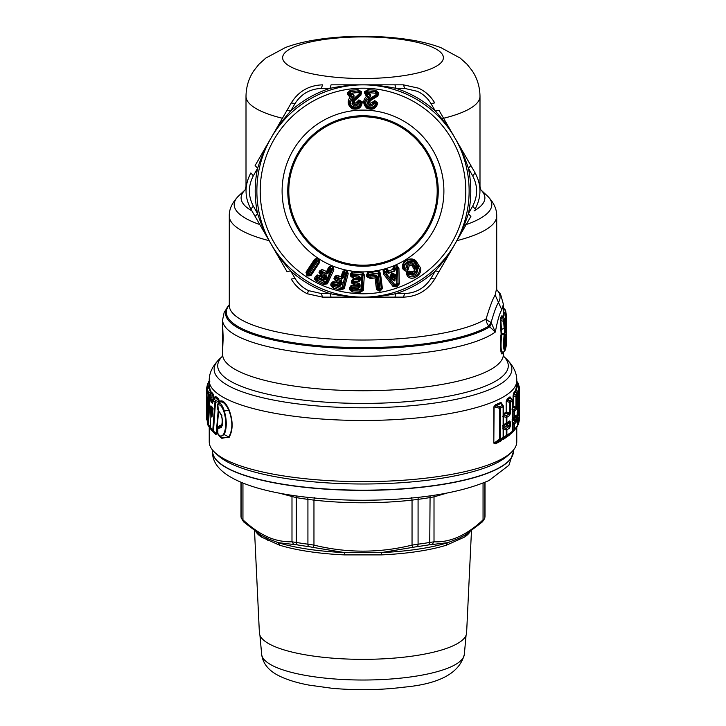 <?xml version="1.0" encoding="UTF-8"?>
<svg xmlns="http://www.w3.org/2000/svg" width="726" height="726" viewBox="0 0 726 726"><rect width="100%" height="100%" fill="white"/><g stroke="black" fill="none" stroke-linecap="round" stroke-linejoin="round"><path stroke-width="1.09" d="M511.14 452.498L507.919 455.492A150.418 38.932 180 0 1 495.005 463.732A150.418 38.932 180 0 1 290.881 479.233A150.418 38.932 180 0 1 218.081 455.492L214.86 452.498A153.767 39.794 0 0 0 289.284 476.764A153.767 39.794 0 0 0 511.14 452.498A153.767 39.794 0 0 0 516.767 441.835L516.767 427.387M513.418 451.436A150.418 38.932 180 0 1 513.418 451.59A150.418 38.932 180 0 1 495.005 470.094A150.418 38.932 180 0 1 326.083 489.17A150.418 38.932 180 0 1 212.582 451.59A150.418 38.932 180 0 1 212.582 451.436C210.821 483.153 280.599 499.987 363 500.278C417.305 499.969 459.304 493.39 488.997 480.521L508.899 465.293L513.418 451.436M513.736 418.049L513.736 418.802A1.334 0.898 -65.4 0 0 513.736 419.991L515.415 420.771L516.095 422.269L514.507 424.011L514.507 429.447L517.584 425.554A2.006 0.517 0 0 0 517.611 425.472A2.006 0.517 0 0 0 517.584 425.391M502.855 426.38L506.884 423.893A1.334 0.581 52.8 0 0 506.884 424.674L509.87 422.405L509.87 425.745L506.884 424.674L506.884 425.835A1.334 1.207 55.7 0 1 506.884 423.893L508.926 422.35L509.87 422.405A2.006 0.517 0 0 0 510.532 422.169L509.57 420.953L508.926 422.35L504.098 425.672L504.098 427.587L506.884 425.835L508.926 426.57L510.532 425.509L510.532 422.169M211.711 407.44L213.072 408.774L212.173 415.508C212.037 417.323 211.765 417.541 211.339 416.152L210.513 407.204L210.903 405.843L212.5 407.44L212.863 410.399M211.339 416.152L212.028 415.953L211.212 407.005L210.513 407.204M211.938 416.189L212.173 415.508M516.957 401.614L518.428 402.422L517.856 406.015A2.006 0.517 -0 0 0 518.564 405.671L519.135 403.919L518.564 401.26L519.272 400.888L519.135 403.919M517.611 416.597L518.428 414.982L516.957 414.174M517.611 418.439L517.856 416.733L518.564 418.23L519.135 416.47L518.428 414.982L519.272 413.439L519.272 410.989A2.006 0.517 0 0 1 518.582 411.361M517.611 412.776L517.856 411.397A2.006 0.517 0 0 0 518.564 411.052L518.564 405.671A2.006 1.924 22.3 0 0 517.856 404.173L517.611 404.046M515.415 416.552L515.932 416.842A2.006 0.517 0 0 0 516.613 416.542L516.095 415.127L515.415 416.552M516.095 422.269L516.613 419.519L515.932 419.819L513.854 422.523L513.854 424.283A2.006 0.517 0 0 0 514.507 424.011L513.854 422.523L512.084 421.761L513.736 419.991A1.334 1.261 -140.1 0 1 513.309 418.766M213.172 408.856L212.5 407.44M211.593 407.277L210.903 405.843M513.899 418.258A2.006 1.879 -135.4 0 0 514.507 416.887A2.006 0.517 0 0 1 513.854 417.16L513.854 418.294L512.084 419.828M512.012 419.9L513.854 418.294M517.856 399.953L517.856 398.837A2.006 0.517 0 0 0 518.564 398.492L519.135 396.732L519.272 398.429A2.006 0.517 0 0 1 518.582 398.801M519.135 416.47L519.272 413.439M518.028 412.359A2.006 1.924 -157.8 0 0 518.428 411.751L519.135 409.292L519.272 410.989M517.956 412.441A2.006 2.006 0 0 0 518.428 411.751L518.428 411.751A2.006 1.924 -157.8 0 0 518.564 411.052L519.135 409.292M518.028 399.799A2.006 1.924 -157.8 0 0 518.428 399.2L519.135 396.732M512.465 408.439L513.509 407.331L513.509 406.143L515.932 407.259L515.415 408.212L516.095 409.709L514.507 411.46L514.507 416.887L516.095 415.127M502.855 427.705L506.276 428.304L506.884 429.81L509.57 428.095L510.532 425.509M509.008 434.919L503.662 438.558L506.276 436.635L506.276 428.304L508.926 426.57L509.57 428.095M503.345 414.954L503.263 413.884L506.176 412.159A1.334 1.207 57.4 0 0 506.594 413.176L508.926 414.011L506.276 415.744L503.662 414.891L506.594 413.176L506.594 412.014L509.87 413.185L508.926 414.011L509.57 415.535L506.884 417.259L506.884 422.704L506.276 424.075L506.276 422.913A2.006 0.517 0 0 0 506.884 422.704L509.57 420.953M207.228 388.991L209.269 386.468L209.251 387.63L209.306 386.386L208.861 388.047L210.386 391.895L208.661 392.757L207.963 394.254L206.674 390.388L207.309 423.303L207.963 424.755A2.006 0.517 0 0 0 208.661 425.082L208.661 392.757L207.228 388.991A2.006 2.006 0 0 0 206.674 390.37A2.006 0.517 180 0 1 206.674 390.352L206.674 395.743A2.006 0.517 180 0 1 206.674 395.743A2.006 0.517 180 0 1 206.674 395.724M213.998 398.601L213.471 396.523L211.039 397.712L211.139 399.781L213.589 398.601L213.589 399.618L211.72 400.516L211.03 402.041L210.34 397.694L209.179 396.26L210.694 428.585L212.745 430.618L214.987 401.923L213.199 400.498L212.346 403.329L213.017 401.814L210.449 399.763M214.043 398.601L213.925 396.523L212.863 395.289L211.039 396.169L210.34 397.694L211.039 397.712L211.039 396.169L209.623 394.917A2.006 2.006 0 0 0 209.179 396.26L210.649 428.567A2.006 2.006 0 0 0 211.157 429.81L213.335 431.97A2.006 1.86 -48 0 1 212.745 430.618L213.408 432.034A2.006 1.86 -48 0 1 213.335 431.97A2.006 2.006 0 0 0 213.399 432.024L215.622 400.416L218.063 399.636L215.214 397.503L213.644 398.991A2.006 2.006 0 0 0 213.117 400.198L213.126 401.532M221.348 414.9C222.746 419.9 222.746 424.156 221.348 427.641L218.39 428.267L217.845 429.002L217.845 433.413C219.887 436.798 221.847 436.97 223.726 433.93C226.485 427.687 226.485 420.082 223.726 411.125C221.847 406.215 219.887 404.155 217.845 404.963L218.39 410.798L221.875 415.562M211.03 402.041L212.346 403.329M512.338 400.552A2.006 0.517 180 0 1 512.465 400.725A2.006 2.006 0 0 0 511.975 399.418L509.87 400.77L509.87 413.185L510.532 412.949L509.57 415.535M516.894 394.572L516.894 393.546L515.932 394.989L515.932 407.259L516.613 406.959L516.095 409.709M518.718 388.846L518.718 387.766L519.426 389.245L518.564 393.111A2.006 0.517 0 0 1 517.856 393.456L515.542 392.013L517.584 395.044L516.613 396.496L516.613 406.959M517.611 425.309L517.856 418.566A2.006 0.517 0 0 0 518.564 418.23L518.564 423.603L519.426 419.728A2.006 0.517 0 0 0 519.435 419.728A2.006 0.517 0 0 0 519.426 419.719L519.426 389.245A2.006 0.517 180 0 1 519.435 389.245A2.006 0.517 180 0 1 519.426 389.245M506.176 401.487L506.176 412.159L506.176 401.487L507.193 398.937L507.619 399.953L506.594 401.342L509.87 402.54A2.006 0.517 0 0 0 510.532 402.304A2.006 1.824 54 0 0 509.87 400.77L507.619 399.953L510.442 397.884L512.375 400.879L510.532 402.304L510.532 412.949M508.99 434.928L511.739 432.75A2.006 1.851 -130 0 1 511.694 432.787L506.276 436.635L506.884 435.264L512.375 431.362A2.006 0.517 0 0 0 512.465 431.208A2.006 0.517 0 0 0 512.375 431.053M501.748 439.675L500.94 440.981L495.45 443.804L493.816 443.123L493.816 406.887L501.276 403.32L502.628 406.097L502.628 405.308L499.697 406.787L499.697 440.192L500.169 438.94L503.136 437.442L503.136 406.732L500.169 408.175L500.169 438.94A2.006 0.517 -0 0 1 499.697 439.085L494.088 443.041L495.74 442.987L503.009 438.141M207.309 423.194A2.006 0.517 0 0 0 207.3 423.249L207.3 401.324A2.006 0.517 0 0 0 207.309 401.378M206.692 396.033L206.674 395.761A2.006 2.006 0 0 0 206.692 396.033L207.037 397.385M210.849 394.182L210.667 393.574L208.661 394.581A2.006 0.517 0 0 1 207.963 394.254L207.963 424.755L208.661 426.198L208.661 425.082L210.785 427.07L210.386 427.814L208.58 426.144L210.622 428.041M208.834 387.385L207.391 388.9L207.391 389.971M211.248 393.301L209.524 395.207M209.215 396.269A2.006 1.906 144.1 0 1 209.923 394.753L210.667 393.637M211.384 428.458L210.694 428.585L211.384 428.458M209.106 383.101L209.233 380.969M207.282 388.927L207.972 383.264M213.861 398.982L215.658 396.487L218.472 398.638L218.063 399.636L219.107 401.251L215.622 402.385A2.006 0.926 -175.2 0 1 214.987 401.923L215.622 400.416L213.861 398.982A2.006 1.86 130.5 0 0 213.199 400.498L213.117 400.198M223.726 433.93L224.225 434.62C226.948 428.022 226.948 420.055 224.225 410.707C222.365 405.172 220.432 402.676 218.417 403.239A2.006 1.842 58.7 0 0 217.845 404.963A2.006 0.517 0 0 1 217.7 404.763A2.006 0.517 0 0 1 217.818 404.591M218.472 398.638L219.506 401.532L219.188 402.594L219.506 401.532A1.334 0.608 5.2 0 0 219.107 401.251L219.297 402.458L218.299 403.347M218.562 403.529L219.061 401.278L219.161 402.631M219.188 402.594L219.297 402.458C222.301 400.716 225.477 403.311 228.817 410.244L229.126 409.954C233.128 420.862 233.128 430.001 229.126 437.379L228.817 436.934L221.802 438.322L219.896 436.725L224.225 434.62L228.817 436.934C232.855 429.792 232.855 420.889 228.817 410.244L223.726 411.125M218.417 434.611L217.845 433.413A2.006 0.517 -0 0 1 217.7 433.222A2.006 2.006 0 0 0 217.927 434.157L219.914 436.734M219.506 401.532L218.363 403.275A2.006 2.006 0 0 0 217.7 404.763L217.7 409.174L218.825 412.078L219.851 412.568L221.239 415.254C222.474 418.675 222.51 422.459 221.339 426.598L218.953 427.033L218.39 428.267M222.401 425.627L218.953 427.033L218.635 426.452L217.7 428.812A2.006 0.517 0 0 0 217.845 429.002M221.875 426.026L221.348 427.641M220.341 413.176L218.39 410.798M209.233 383.019L208.761 386.087L207.282 386.967L206.574 388.446L206.574 418.929A2.006 0.517 0 0 0 206.565 418.938A2.006 0.517 0 0 0 207.282 419.329L207.3 420.508M506.276 415.744L506.276 417.459A2.006 0.517 0 0 0 506.884 417.259A2.006 1.788 59.1 0 0 506.276 415.744M512.465 406.996L513.064 406.333A1.334 1.261 41.3 0 0 513.509 407.331L515.415 408.212L513.854 409.963L513.854 411.724A2.006 0.517 0 0 0 514.507 411.46A2.006 1.879 45 0 0 513.854 409.963L511.785 409.074M517.32 426.507A2.006 1.915 -149.1 0 0 517.329 426.498A2.006 1.915 -149.1 0 0 517.584 425.554L517.584 395.044A2.006 0.517 0 0 0 517.611 394.971A2.006 2.006 0 0 0 517.112 393.646L516.894 393.546M519.426 419.9A2.006 1.933 -177.8 0 0 519.426 419.8A2.006 2.006 0 0 0 519.435 419.728L519.435 389.245A2.006 2.006 0 0 0 518.863 387.847L517.856 391.613L517.611 399.073M517.484 382.112L518.609 387.72M518.564 423.603L517.965 425A2.006 2.006 0 0 0 518.428 424.311L518.564 423.603A2.006 0.517 0 0 1 517.856 423.948L517.611 424.193M513.654 431.026L511.358 433.576L513.881 430.836L513.854 424.283L512.465 423.675M209.306 386.386L211.066 393.147M209.233 381.086L209.75 380.07M209.233 382.039L208.044 383.183A2.006 2.006 0 0 0 207.572 383.873A2.006 1.924 -157.8 0 1 208.144 383.11L209.796 381.522M222.22 356.484L219.579 358.943A148.866 38.532 180 0 0 291.625 403.084A148.866 38.532 -0 0 0 455.565 399.445A148.866 38.532 -0 0 0 506.421 358.943C513.518 366.013 516.966 373.264 516.767 380.687A153.767 39.794 180 0 1 289.284 415.608A153.767 39.794 180 0 1 209.233 380.687L208.852 387.557M213.925 396.523L213.317 394.272L212.863 395.289L211.166 393.22L211.638 392.203L211.239 393.165L210.849 390.887M221.884 424.882L221.43 425.627L219.706 425.554L218.635 426.452M213.408 431.126L216.203 433.422L215.422 433.694L215.867 434.629L216.638 433.749L218.535 411.796M218.145 411.197L216.203 433.422L215.422 433.694L213.408 432.034L215.459 433.712M507.193 398.937L509.988 396.859L511.975 399.418M515.932 394.989L514.062 394.127L513.064 395.851L513.064 406.333L513.509 395.661L515.932 396.795A2.006 0.517 0 0 0 516.613 396.496A2.006 1.906 36.8 0 0 515.932 394.989M513.064 395.851L513.618 393.12L514.062 394.127L515.542 392.013L515.75 392.675M513.618 393.12L515.079 391.015L515.823 392.076L517.239 386.241L517.148 386.885L517.239 386.241L518.718 387.766M517.956 399.89A2.006 2.006 0 0 0 518.428 399.2L518.428 399.2A2.006 1.924 -157.8 0 0 518.564 398.492L518.564 393.111A2.006 1.924 22.3 0 0 517.856 391.613L515.732 389.753L515.424 392.113M517.139 386.413L517.166 384.943L518.609 385.833A2.006 1.933 -8.4 0 1 519.308 387.031L519.308 387.031A2.006 1.933 -8.4 0 1 519.326 387.303A2.006 0.517 180 0 1 519.326 387.321A2.006 0.517 180 0 1 518.718 387.693M519.326 387.348L519.326 387.321A2.006 2.006 0 0 0 519.308 387.031L517.829 382.566A2.006 2.006 0 0 0 517.42 382.03L516.767 381.413A2.006 0.926 2.6 0 0 516.785 381.431L518.037 383.428M516.694 383.954L517.166 384.943L516.767 383.019M502.41 438.304L503.662 438.558L503.263 439.466L509.988 434.692L510.442 433.74M501.521 439.874L502.628 438.731A2.006 1.733 -117.9 0 0 503.136 437.442A2.006 0.517 180 0 0 503.345 437.215L503.345 406.496A2.006 0.517 180 0 1 503.136 406.732L502.628 405.308M500.94 440.981L501.276 440.119L495.74 442.987L495.45 443.804M493.816 406.887L495.45 404.799L495.74 405.725L499.697 406.787A2.006 1.697 65.1 0 1 500.169 408.175A2.006 0.517 180 0 1 499.697 408.321L494.088 406.805L493.816 443.123M495.45 404.799L500.94 402.367L503 405.371A2.006 2.006 0 0 1 503.345 406.496M210.849 428.785L210.386 427.814M210.64 428.394L210.349 427.805M209.233 385.188L209.251 386.595M213.317 394.272L211.638 392.203M215.658 396.487L214.887 398.302M229.126 409.954C225.804 402.585 222.664 399.708 219.688 401.306M229.126 437.379L220.513 437.243M221.802 424.801L219.352 425.853M220.967 414.446L220.087 413.139M213.181 431.834L215.867 434.629M209.233 426.761L209.233 441.835A153.767 39.794 0 0 0 214.86 452.498M509.988 396.859L510.677 397.912M515.079 391.015L515.542 392.013M515.732 389.753L516.767 385.252L517.239 386.241M516.767 385.252L518.863 387.847M510.641 432.75L511.358 433.576M510.432 433.803L509.988 434.692M502.02 438.431L503.263 439.466M500.94 402.367L502.056 404.001M229.289 304.965A136.642 35.365 180 0 0 297.488 343.298A136.642 35.365 180 0 0 488.834 326.047A10.028 1.633 132 0 1 491.148 322.435A10.028 3.793 -164.2 0 1 486.13 318.905A10.028 8.921 58.6 0 0 488.834 326.047L495.313 332.045A140.39 36.336 0 0 1 295.691 351.783A140.39 36.336 180 0 1 222.61 319.894L222.646 350.939M269.11 240.66A133.711 34.603 180 0 1 229.289 216.021L229.289 305.41A133.711 34.603 180 0 0 298.894 335.784A133.711 34.603 180 0 0 486.13 318.905C489.805 306.69 492.818 298.749 495.177 295.065L501.784 309.784C499.606 313.269 497.455 320.683 495.313 332.045L491.148 322.435C494.043 312.262 496.484 305.592 498.481 302.424C500.577 298.894 500.577 295.328 498.481 291.725L500.55 294.184M222.61 325.039L223.181 337.762L222.61 350.486M222.61 319.894L224.198 312.253L229.289 304.766A137.459 35.574 180 0 0 297.097 344.269A137.459 35.574 180 0 0 489.723 326.827L491.575 322.952M501.784 309.784L503.39 304.321L500.532 294.139L496.711 289.747M506.403 345.05L505.332 350.005L502.456 353.371C501.031 356.983 499.279 343.48 501.131 334.187L501.72 333.769L500.867 320.366L503.617 321.5L503.617 319.395L501.457 318.514L500.314 320.847L500.895 317.262L501.457 318.514L502.646 316.99M502.338 317.226L501.965 315.628L504.134 318.56A2.006 1.915 30.1 0 1 504.833 320.057L505.387 331.6L505.623 332.29L506.321 329.649L505.169 327.907M503.245 307.969L503.826 314.54L505.668 315.601L504.969 309.403L503.245 307.969M503.39 304.321L503.336 311.49L506.385 315.211L505.55 310.183L502.937 307.497M503.045 352.155C500.913 352.291 500.477 346.429 501.748 334.568L501.72 333.769M500.314 320.847L501.131 334.187L504.134 334.505C503.272 344.759 503.481 350.159 504.779 350.722L506.403 345.068L506.403 314.585M501.965 315.628L500.895 317.262M503.336 311.49L503.826 318.106M504.198 309.793L504.969 309.403L505.677 310.864M505.487 349.26C504.171 348.925 503.953 344.315 504.824 335.43L504.234 333.597L501.748 333.76M504.134 318.56L503.617 319.395A2.006 1.906 33.9 0 1 504.307 320.901A2.006 0.962 -2.7 0 1 503.617 321.5L504.824 335.43M504.797 319.694A2.006 0.962 177.7 0 1 504.851 319.903A2.006 0.962 177.7 0 1 504.833 320.057L504.307 320.901L504.933 332.726M505.278 329.749L505.668 327.263L506.385 326.872L506.321 329.649M505.414 346.592L504.715 345.095L505.605 342L506.321 343.489L505.414 346.592L504.942 345.621L505.414 335.575L504.715 337.036M504.543 341.392L505.605 342L506.385 340.712L506.321 343.489M504.915 330.793L505.623 332.29M504.243 338.915L504.942 338.443L504.243 338.915M504.888 345.077L504.942 345.621M504.525 345.122L505.024 345.812L505.251 336.347L506.321 332.463L506.385 334.042A2.006 0.517 180 0 1 505.977 334.341M506.321 332.463L505.414 335.575M321.3 293.54L330.04 293.631A107.802 107.802 0 0 1 290.591 270.852L287.042 271.715L255.107 216.402L257.63 213.771A107.802 107.802 0 0 1 257.63 168.214L255.107 165.573L287.042 110.261L290.591 111.123A107.802 107.802 0 0 1 330.04 88.345L331.065 84.842L394.935 84.842L395.96 88.345A107.802 107.802 0 0 1 435.409 111.123L438.958 110.261L470.893 165.573L468.37 168.214A107.802 107.802 0 0 1 468.37 213.762L470.893 216.402L438.958 271.715L435.409 270.852A107.802 107.802 0 0 1 395.96 293.631L394.935 297.134L322.562 297.134L307.343 293.767C300.419 290.454 295.074 285.563 291.298 279.083L295.037 278.376C298.25 283.766 302.751 287.85 308.559 290.636L321.3 293.54L322.562 297.134M295.037 278.376L290.591 270.852C275.59 254.145 264.6 235.115 257.63 213.771L253.338 206.157L250.86 209.043L255.107 216.402L250.86 209.043C244.444 197.009 244.444 184.976 250.86 172.942L253.338 175.819C248.074 185.938 248.074 196.047 253.338 206.157M404.7 293.54C416.089 293.05 424.846 287.995 430.963 278.376L434.702 279.083C427.487 290.654 417.069 296.671 403.438 297.134L394.935 297.134L403.438 297.134L404.7 293.54L395.96 293.631C373.99 298.268 352.019 298.268 330.04 293.631L331.065 297.134M430.963 278.376L435.409 270.852C450.41 254.136 461.4 235.115 468.37 213.771L472.662 206.157L475.14 209.043C481.556 197 481.556 184.967 475.14 172.942L470.893 165.573L475.14 172.942L472.662 175.819L468.37 168.214C461.4 146.861 450.41 127.84 435.409 111.123L430.963 103.6L434.702 102.892C430.935 96.422 425.581 91.521 418.657 88.209L403.438 84.842L394.935 84.842L403.438 84.842L404.7 88.436L395.96 88.345C373.981 83.717 352.01 83.717 330.04 88.345L321.3 88.436L322.562 84.842C308.931 85.314 298.513 91.331 291.298 102.892L287.042 110.261L291.298 102.892L295.037 103.6L290.591 111.123C275.59 127.84 264.6 146.87 257.63 168.214L253.338 175.819M472.662 206.157C477.926 196.047 477.926 185.929 472.662 175.819M404.7 88.436L417.441 91.34C423.249 94.126 427.759 98.219 430.963 103.6M321.3 88.436C309.911 88.935 301.154 93.99 295.037 103.6M413.884 97.847A106.132 106.132 0 0 1 456.137 241.867A106.132 106.132 0 0 1 312.116 284.129A106.132 106.132 0 0 1 269.863 140.109A106.132 106.132 0 0 1 413.884 97.847A106.132 106.132 0 0 1 456.137 241.867A106.132 106.132 0 0 1 312.116 284.129A106.132 106.132 0 0 1 269.863 140.109A106.132 106.132 0 0 1 413.884 97.847M328.56 267.359L326.591 271.578L327.499 272.041L329.577 267.567L329.686 268.212L330.875 268.03L330.629 266.388L329.577 267.567L328.56 267.359L330.82 265.997L333.27 267.631L330.82 265.997M327.099 271.878L322.008 269.437L326.591 271.578L326.591 272.177L327.499 272.041L327.598 272.686L329.686 268.212L331.891 268.502L333.27 267.631L326.509 283.167L325.693 283.53L332.553 269.555L333.851 269.963L333.47 267.232M326.591 272.177L326.636 274.083L328.597 272.894L330.684 268.42L331.691 268.892L325.484 282.214L327.381 283.83L333.851 269.963M328.597 272.894L327.598 272.686L326.827 273.684L322.054 271.46L321.827 269.836L320.057 272.613L321.627 274.6L325.094 276.434L325.43 277.332L323.696 278.376L323.932 279.891L317.788 277.023L316.563 277.196L316.037 279.029L315.801 278.167L314.73 277.931L314.721 279.356L316.79 281.379L323.415 284.465L327.381 283.83M326.636 274.083L321.881 271.86L321.446 272.785L326.201 275.689L325.094 276.434L324.994 277.396L323.977 277.178L323.642 278.24L317.28 275.326L316.491 276.688L315.42 276.452L314.73 277.931M316.79 281.379L317.362 280.154L316.037 279.029L317.788 277.023L317.743 275L324.604 278.24L323.742 280.281L316.491 276.688L316.137 278.112A1.334 0.672 -155 0 1 317.189 278.348L325.484 282.214L325.693 283.53L323.987 283.249L323.415 284.465M317.743 275L315.42 276.452M319.694 270.871L318.995 272.377L320.057 272.613L320.311 273.475L321.446 272.785A1.334 0.672 -155 0 0 320.402 272.559L320.756 271.107L319.694 270.871L322.008 269.437M324.204 278.076L323.696 278.376M314.53 259.3L305.991 272.286L307.425 272.658L307.198 273.629L306.971 272.658L315.511 259.672L314.53 259.3L316.953 258.229L307.425 272.658L309.349 273.657L317.434 261.351L316.472 260.716L308.387 273.021L307.198 273.629L307.806 274.437L306.889 275.417L305.991 272.286M319.531 259.926L319.513 262.567L318.778 261.814L319.295 260.28L317.67 260.997L316.708 260.362L316.727 258.592L319.531 259.926L316.953 258.229M308.722 273.457L307.806 274.437L309.258 274.991L309.349 273.657L310.066 274.401L309.258 274.991L310.247 274.809L318.778 261.814L310.247 274.809L310.973 275.562L319.513 262.567M334.368 277.105L333.906 278.848L335.367 278.766L335.457 279.746L334.967 278.902L335.439 277.15L334.368 277.105L336.347 275.29L335.367 278.766A1.334 0.672 -165.1 0 1 336.41 278.811L341.501 280.735L342.155 282.595L341.71 284.274L340.031 285.781L333.461 284.029L333.189 285.037L342.064 287.405L345.857 273.167L344.741 272.876L343.471 277.668L341.792 279.165L336.683 277.804L335.457 279.746L336.909 280.554L336.565 281.851L333.906 278.848M342.481 272.078L341.274 276.606L342.227 276.905L343.498 272.114L343.743 272.84L344.859 272.459L344.296 270.771L343.498 272.114L342.481 272.078L344.414 270.362L347.273 271.56L344.414 270.362M336.347 275.29L341.274 276.606L341.374 277.187L342.227 276.905L342.463 277.631L343.743 272.84L345.975 272.758L347.273 271.56L343.271 288.186L346.801 273.657L348.208 273.738L347.391 271.152M337.263 279.256L336.909 280.554L340.004 281.379L339.541 283.666L333.025 281.933L331.755 285.118L332.227 285.962L340.775 288.667L342.445 288.685L342.064 287.405L343.008 287.886L342.445 288.685L343.271 288.186L344.224 288.676L348.208 273.738M331.138 283.34L330.684 285.064L331.755 285.118L332.227 285.962L333.189 285.037A1.334 0.672 -165.1 0 0 332.136 284.991L332.218 283.394L331.138 283.34L333.125 281.516L333.561 283.612L332.399 283.984L333.561 283.612L340.14 285.363L340.703 284.238L341.71 284.274M340.349 280.082L340.004 281.379L341.156 282.559L339.541 283.666L340.031 285.781M333.125 281.516L340.049 283.421M341.81 276.806L336.247 275.708L336.782 277.396L335.63 277.759L336.782 277.396L341.901 278.757L342.463 277.631L343.471 277.668M342.155 282.595L341.156 282.559L340.703 284.238L340.467 283.521L339.614 283.793M363.018 273.085L361.947 274.936L362.964 275.227L361.984 274.51L352.8 273.884L351.965 272.341L351.33 275.708L350.259 275.853L350.377 274.092L361.947 274.936L360.958 289.629L361.975 289.919L362.964 275.227L364.361 275.036L363.318 290.454L361.975 289.919L361.575 290.817L362.292 290.164L363.018 273.085L351.974 271.914L363.027 273.085M349.46 287.741L349.333 289.52L350.749 289.166L351.021 290.101L350.395 289.365L350.522 287.587L349.46 287.741L351.048 285.563L350.749 289.166A1.334 0.672 -176.2 0 1 351.792 289.012L360.958 289.629L361.575 290.817L359.933 291.117L359.842 292.46L363.318 290.454M351.429 280.998L351.302 282.795L352.718 282.441L352.999 283.385L352.364 282.641L352.482 280.844L351.429 280.998L353.017 278.838L352.718 282.441A1.334 0.672 -176.2 0 1 353.762 282.287L359.125 283.194L360.123 284.891L360.005 286.625L358.644 288.422L351.865 287.968L351.021 290.101L352.609 290.618L352.518 291.961L349.333 289.52M350.377 274.092L351.974 271.914M364.361 275.036L363.064 272.658M353.616 275.626L358.326 275.944L358.236 277.287L358.145 278.63L353.435 278.312L353.616 275.626L352.709 275.354A1.334 0.672 -176.2 0 0 351.665 275.508L351.729 274.473L352.8 273.884L351.938 276.443L351.665 275.508L351.938 276.443L358.236 277.287L359.597 278.221L358.145 278.63L358.671 279.274L358.217 279.619L352.999 279.265L353.852 280.817L352.791 281.398L353.825 281.243L352.999 283.385L354.587 283.893L354.497 285.236L351.302 282.795M358.326 275.944L359.579 276.361L358.671 279.274M359.579 276.361L360.577 278.067L359.597 278.221L359.479 279.964L359.098 279.292L358.317 279.737L358.109 279.183L353.017 278.838M354.678 282.559L354.587 283.893L358.408 284.32L359.134 285.055L358.635 286.126L351.039 285.99L351.883 287.541L350.812 288.122L351.883 287.541L358.68 288.004L359.016 286.788L360.005 286.625M359.125 283.194L358.408 284.32L358.698 285.291L357.691 285.454L358.208 286.108M360.123 284.891L359.134 285.055L359.016 286.788L358.635 286.126L357.864 286.561L357.646 286.008L351.048 285.563M366.557 274.972L366.775 276.724L368.091 276.116L368.545 276.978L367.801 276.37L367.583 274.619L366.557 274.972L367.71 272.522L368.091 276.116A1.334 0.672 172.8 0 1 369.089 275.762L376.467 275.499L377.302 276.642L378.781 288.331L379.453 288.422L379.925 288.186L378.074 273.575L368.962 274.727L368.545 276.978L370.196 277.187L370.369 278.521L366.775 276.724M378.736 271.125L380.46 273.212L379.389 273.13L378.772 271.551L378.028 273.148L368.899 274.301L367.783 272.949L378.736 271.125L367.71 272.522M379.344 288.44L379.299 289.774L380.751 289.229L379.925 288.186L380.978 288.276L380.751 289.229L381.332 288.458L379.389 273.13L381.332 288.458L382.402 288.549L380.252 290.99L379.244 291.117L376.495 289.347L377.838 288.676A1.334 0.672 172.8 0 1 378.781 288.331L378.3 289.574L377.838 288.676L376.358 276.987L377.456 288.993L379.299 289.774L379.244 291.117M380.46 273.212L382.402 288.549M370.369 278.521L375.052 277.931L375.17 276.824L375.986 277.368L375.052 277.931L376.495 289.347M386.187 269.21L387.938 269.927L386.341 269.609L386.159 271.243L385.034 271.642L383.283 270.68L386.187 269.21L383.119 270.281L383.437 273.929L392.839 286.235L396.16 286.87L395.715 285.599L396.668 285.264L397.113 286.534L399.309 283.966L398.937 268.484L396.913 265.435L393.846 266.515L396.913 265.435M392.839 286.235L393.891 285.472L384.317 272.967L385.034 271.642L384.317 272.967L383.119 270.281M392.929 268.166L392.957 269.255L393.746 269.192L393.71 267.939L394.499 268.729L396.387 268.103L397.031 265.852L397.657 268.275L396.26 267.694L395.135 268.094L393.973 266.923L392.929 268.166L393.846 266.515M392.957 269.255L388.637 271.225L392.957 269.255M387.938 269.927L388.591 270.789L387.938 271.234L387.176 270.226L387.058 271.342L385.188 272.041L394.563 284.356L395.271 284.338L396.777 283.576L396.387 268.103A1.334 0.635 -1.5 0 1 397.657 268.275L398.937 268.484M393.492 269.237L394.372 270.789L388.446 272.867L388.165 271.107M388.619 271.297L387.938 271.234L387.82 272.341L387.076 272.64L386.314 271.642A1.334 0.635 -37.4 0 1 387.058 271.342L388.601 273.275L387.076 272.64M388.601 273.275L394.499 271.197L394.527 269.981L395.298 269.754L395.135 268.094L394.527 269.981L393.746 269.192L393.256 269.673M325.112 274.746L323.977 277.178L321.064 275.816L318.995 272.377M403.039 269.155C399.354 260.861 413.53 254.699 417.123 262.676L419.247 266.079C425.146 272.123 412.804 283.031 407.277 275.916C405.634 271.86 406.977 270.381 411.279 271.47C413.502 272.078 414.464 271.324 414.183 269.21L412.05 265.807C410.281 264.645 409.183 265.19 408.756 267.44C407.921 271.778 406.015 272.35 403.039 269.155L403.819 268.665C399.981 261.197 413.348 255.543 416.107 263.048L417.123 262.676M353.435 278.312L350.259 275.853M359.842 292.46L352.518 291.961M357.873 282.777L357.691 285.454L354.497 285.236M341.501 280.735L340.585 281.706L340.675 282.713L336.565 281.851M341.12 287.369L340.43 289.964L344.224 288.676M340.43 289.964L333.334 288.077L330.684 285.064M408.756 267.44L407.404 267.15L407.595 267.967C407.431 269.927 406.469 270.453 404.718 269.564L403.819 268.665L404.455 268.729C401.623 262.63 413.648 257.44 415.907 263.338L418.24 266.451L419.247 266.079M411.279 271.47L410.544 271.923C407.313 271.007 406.46 271.996 407.967 274.891L407.277 275.916M412.05 265.807L413.239 265.026L412.15 264.173L415.363 268.429C418.603 270.489 412.377 276.288 410.281 272.613L408.72 273.838L408.384 275.208L408.039 274.855C407.676 273.067 408.42 272.314 410.281 272.613L410.544 271.923C413.675 272.713 415.127 271.569 414.9 268.493L414.183 269.21M406.315 267.93L405.217 268.248C402.304 262.939 413.384 258.284 414.909 263.701L417.704 268.665C417.441 274.682 414.546 276.488 409.019 274.101L408.72 273.838M406.297 267.849L406.124 267.114C406.787 263.302 408.965 261.941 412.677 263.012L416.071 267.722C419.483 270.562 412.341 277.069 409.555 273.058M413.938 264.318L413.239 265.026L415.363 268.429L416.071 267.722M405.362 268.457L404.718 269.564L404.455 268.729L405.217 268.248M414.909 263.701L415.907 263.338L418.975 268.575L418.24 266.451L417.042 267.095M417.704 268.665L418.975 268.575C421.47 273.92 412.105 279.782 408.384 275.208L409.019 274.101M412.677 263.012L412.15 264.173C409.455 263.393 407.876 264.382 407.404 267.15L406.124 267.114M399.309 283.966L398.066 283.784L397.712 270.589L398.011 283.766L396.777 283.576A1.334 0.572 14.3 0 1 398.011 284.029L396.668 285.264L396.224 284.002M386.586 273.865L385.715 274.8L393.719 285.273L394.563 284.356L393.891 285.472L395.715 285.599L395.271 284.338M385.207 272.059L383.437 273.929M394.499 271.197L395.298 269.754M395.516 278.53L394.726 278.766L394.3 277.559L394.635 274.927L394.708 280.898L393.156 279.31L392.394 279.628L394.899 281.08L395.416 274.691L392.648 273.194L391.296 273.666L390.071 276.57L392.394 279.628M392.811 275.517L392.73 274.355L391.241 275.254L392.14 275.998L393.447 275.544L393.501 277.795A1.334 0.644 -37.2 0 1 392.73 278.103L394.3 277.559A1.334 0.644 178.5 0 1 393.501 277.795L392.14 275.998L391.368 276.316L391.241 275.254L390.824 276.261L393.156 279.31L391.368 276.316L390.071 276.57M392.648 273.194L392.73 274.355L395.416 274.691M379.135 273.666L378.028 273.148L379.135 273.666M368.899 274.301L367.964 275.081L368.899 274.301M377.302 276.642L375.868 276.606L376.132 277.178M379.453 288.422L380.252 290.99M375.17 276.824L375.015 275.227M376.467 275.499L375.868 276.606L370.196 277.187L370.033 275.853M360.577 278.067L360.468 279.8L359.107 281.597L353.825 281.243L359.134 281.171L359.479 279.964L360.468 279.8M357.864 286.561L358.644 288.422M358.317 279.737L359.107 281.597M346.801 273.657L345.975 272.758L346.801 273.657M341.374 277.187L341.792 279.165M334.024 285.481L333.334 288.077M326.201 275.689L326.437 277.541L325.702 279.093L323.742 280.281M322.054 271.46L320.828 271.633L322.054 271.46M332.553 269.555L331.891 268.502L332.553 269.555M326.437 277.541L325.43 277.332L324.704 278.884L325.702 279.093M322.199 273.384L321.064 275.816M316.708 260.362L315.511 260.353L316.708 260.362M318.151 262.095L317.434 261.351A1.334 0.672 33.3 0 1 318.151 262.095M308.813 273.52L307.742 275.98L310.973 275.562M307.742 275.98L306.889 275.417M393.683 274.401L394.245 275.308A1.334 0.644 178.5 0 1 393.447 275.544L393.683 274.401M392.621 275.581L391.296 273.666M367.256 103.292C369.253 106.604 371.512 106.804 374.035 103.882L371.912 102.502C369.924 103.764 369.371 103.183 370.251 100.76L369.806 100.351L377.148 95.732L376.567 95.079L369.489 99.48L369.044 99.072L367.256 103.292L368.418 102.82L369.489 99.48L369.806 100.351L368.418 102.82C369.743 105.161 371.267 105.288 372.973 103.219L374.081 103.736L376.422 103.273L376.304 102.584L374.68 101.93L374.798 100.587L377.747 103.028L376.422 103.273M374.035 103.882L373.028 103.074L374.598 101.921L374.48 103.255M371.912 102.502L374.798 100.587M351.965 103.882C354.497 106.795 356.756 106.604 358.744 103.292L356.412 102.302C354.678 103.882 354.025 103.41 354.469 100.869L353.961 100.542L360.395 94.725L359.706 94.18L353.498 99.743L352.99 99.417L351.965 103.882L353.027 103.219L353.498 99.743L353.961 100.542L353.027 103.219C354.742 105.288 356.257 105.161 357.582 102.82L358.762 103.137L360.758 101.622L362.247 101.803C361.739 107.72 358.444 110.053 352.373 108.818C347.464 105.315 346.883 101.141 350.64 96.313L349.288 96.404L347.473 94.189L347.355 92.864L348.498 93.028L349.288 96.404M358.744 103.292L357.609 102.665L358.953 101.259L359.071 102.602M356.412 102.302L358.916 99.916L362.247 101.803M369.852 93.763C371.276 95.333 370.959 96.649 368.899 97.711L368.1 96.649C370.042 95.796 370.605 94.997 369.806 94.235L369.852 93.763L366.857 93.5L365.977 94.979L369.806 94.235L366.802 93.972L365.777 93.137L365.922 95.46L364.516 92.964L364.634 91.639L365.732 92.002L365.614 93.327L364.516 92.964M370.251 100.76L377.629 96.159L377.348 93.119A1.334 0.672 5 0 1 376.222 93.291A1.334 0.517 -36.2 0 0 377.23 92.447L377.348 93.119L375.46 91.594L367.982 90.941L366.095 91.467A1.334 0.517 -133.8 0 0 366.948 92.483L366.857 93.5A1.334 0.672 -175 0 1 365.777 93.137L366.095 91.467L365.868 92.12L366.948 92.483L376.222 93.291L376.104 94.661L369.044 99.072M367.873 92.275L368.1 89.607L364.634 91.639M375.342 92.937L375.578 90.26L378.645 92.864L377.502 93.028L377.357 94.634L378.5 94.462L378.645 92.864M368.1 89.607L375.578 90.26M376.567 95.079L376.104 94.661L377.23 94.489L376.567 95.079M377.629 96.159L378.5 94.462M352.99 99.417L359.17 93.845L359.052 92.483L349.778 93.291L348.498 93.028L348.77 92.447L348.616 94.362L347.473 94.189M359.706 94.18L359.17 93.845A1.334 0.672 -5 0 0 360.25 93.482L359.706 94.18M354.469 100.869L360.94 95.061L361.366 91.639L359.052 92.483A1.334 0.517 -46.2 0 0 359.905 91.467L360.405 93.6L359.905 91.467L358.018 90.941L357.9 89.607L361.366 91.639M361.503 93.237L360.405 93.6L360.94 95.061M358.127 92.275L358.018 90.941L350.54 91.594L348.77 92.447A1.334 0.517 -143.8 0 0 349.778 93.291L349.896 94.788L352.9 94.525C353.816 95.133 353.399 96.023 351.647 97.193L350.64 95.805L352.863 94.053L349.868 94.307A1.334 0.672 175 0 1 348.743 94.135L349.896 94.788L349.26 95.923L350.64 95.805L351.502 97.329L350.64 96.313M350.658 92.937L350.422 90.26L347.355 92.864M350.422 90.26L357.9 89.607M376.195 102.684L376.622 103.146C376.631 112.421 361.412 108.782 365.133 100.678L366.249 101.241C363.572 106.903 374.816 110.053 375.297 103.473L376.195 102.684L376.395 103.292C375.578 110.851 362.501 107.557 365.133 100.678L367.937 96.758L367.302 95.578L365.922 95.46M368.899 97.711L366.249 101.241M352.863 94.053C354.542 95.351 354.451 96.703 352.609 98.101L350.622 102.039C348.961 108.074 360.586 109.227 359.915 102.665L360.967 102.293L360.659 101.731M352.391 98.328L351.538 97.302L352.609 98.101M367.265 95.605C362.728 99.707 362.573 103.918 366.802 108.219C372.565 110.497 376.213 108.764 377.747 103.028M360.985 102.275L361.158 102.112C362.782 111.241 347.164 110.307 349.424 101.676C348.017 108.909 361.466 109.889 360.967 102.293L360.758 101.622L359.034 101.25L358.916 99.916M350.622 102.039L349.424 101.676L351.502 97.329L352.355 98.355M327.426 256.115A74.206 74.206 0 0 0 428.122 226.566A74.206 74.206 0 0 0 398.574 125.861A74.206 74.206 0 0 0 297.878 155.409A74.206 74.206 0 0 0 327.426 256.115M287.042 271.715L280.663 260.661M470.893 216.402L464.504 227.465M434.702 279.083L438.958 271.715L434.702 279.083M438.958 110.261L445.337 121.315M255.107 165.573L261.496 154.52M331.065 84.842L343.834 84.842M314.304 497.673L313.959 500.132L307.924 499.352A122.004 31.581 180 0 1 296.253 497.609L279.256 493.135M291.489 495.223L291.988 496.847L291.988 541.823L296.253 542.44L296.253 497.609A3.34 1.77 99.6 0 0 295.918 495.867M241.177 482.382L241.177 517.747L244.181 522.239M434.511 495.223L434.012 496.847L429.747 497.609A122.004 31.581 180 0 1 418.076 499.352L412.041 500.132L412.041 545.108L418.076 544.182L418.076 499.352A3.34 1.461 82.5 0 1 418.503 497.319M411.696 497.673L412.041 500.132C379.344 503.662 346.647 503.662 313.959 500.132L313.959 545.108L313.26 547.431L344.46 552.568L381.54 552.568L417.323 546.587A3.34 1.461 -97.5 0 0 418.076 544.182A122.004 31.581 -0 0 0 429.747 542.44L434.012 541.823L432.079 544.536L447.788 542.667L459.041 538.293L466.328 534.363L464.767 536.968L446.508 545.153A3.34 2.487 72.7 0 1 447.788 542.667A110.189 28.514 -0 0 1 381.54 552.568L381.259 554.9L344.741 554.9A3.34 0.544 92.5 0 0 344.46 552.568A110.189 28.514 -0 0 1 278.212 542.667L297.17 544.872A120.334 31.145 -0 0 0 308.677 546.587L313.26 547.431M307.497 497.319A3.34 1.461 97.5 0 1 307.924 499.352L307.924 544.182L313.959 545.108C346.656 553.148 379.353 553.148 412.041 545.108L412.74 547.431M242.947 483.108L242.947 519.834C251.405 527.512 259.155 532.975 266.206 536.215C274.02 540.053 282.614 541.923 291.988 541.823L293.921 544.536M344.741 554.9A108.51 28.087 180 0 1 279.492 545.153L278.212 542.667L266.977 538.311L259.663 534.363M483.053 483.108L483.053 519.834L481.819 522.239M446.744 493.135L434.012 496.847L434.012 541.823C450.356 542.54 466.709 535.207 483.053 519.834L484.75 518.4L482.409 521.876L465.121 535.135M430.082 495.867L429.747 542.44L428.83 544.872L432.079 544.536M279.492 545.153L261.233 536.968A3.34 3.031 125 0 0 260.217 534.717M471.464 530.887L466.6 633.09A103.627 26.817 180 0 1 453.941 645.387A103.627 26.817 180 0 1 338.407 658.582A103.627 26.817 180 0 1 259.4 633.09L254.536 530.887M505.124 326.954L505.668 327.263L505.668 315.601A2.006 0.517 0 0 0 506.385 315.211L506.385 326.872M513.418 450.084L513.418 451.236A150.418 38.932 180 0 1 495.005 469.903A150.418 38.932 180 0 1 325.783 488.961A150.418 38.932 180 0 1 212.582 451.236L212.582 451.59M518.564 411.415L518.564 413.82L516.957 412.94M516.957 400.38L518.564 401.26L518.564 398.855M513.736 418.802L515.932 416.842L515.932 419.819L513.736 418.802M513.881 418.276A2.006 2.006 0 0 0 513.99 418.167L515.687 416.279M517.611 411.633L517.611 405.879M519.272 400.888L519.272 398.429M516.613 419.519L516.613 416.542M502.655 428.83L506.276 430.019A2.006 0.517 0 0 0 506.884 429.81L506.884 435.264A2.006 0.517 0 0 1 506.276 435.464L503.29 437.66M207.391 388.9L206.674 390.388A2.006 0.517 180 0 1 206.674 390.37M209.106 381.186L208.416 382.629A2.006 0.517 0 0 0 208.389 382.702A2.006 0.517 0 0 0 208.426 382.811L208.416 382.784M502.655 425.563L506.276 422.913L506.276 417.459L502.655 416.27M512.465 411.125L513.854 411.724L513.854 417.16L512.465 418.367M513.908 430.808L517.329 426.498A2.006 2.006 0 0 0 517.611 425.472L517.611 394.971A2.006 0.517 0 0 0 517.574 394.88M512.465 430.926L513.854 429.719A2.006 0.517 0 0 0 514.507 429.447L513.854 430.854A2.006 2.006 0 0 0 513.99 430.727M512.375 400.879L512.375 431.362A2.006 1.851 -130 0 1 511.739 432.75A2.006 2.006 0 0 0 512.465 431.208L512.465 400.725A2.006 0.517 180 0 1 512.375 400.879M207.436 423.957L207.309 423.303A2.006 0.517 0 0 1 207.3 423.249A2.006 2.006 0 0 0 207.436 423.957L208.171 425.608A2.006 2.006 0 0 0 208.58 426.144M208.661 426.198L207.963 424.755M207.572 383.873L206.574 388.446A2.006 0.517 180 0 0 206.565 388.455A2.006 0.517 180 0 0 207.282 388.855L207.454 388.755M218.417 408.774L217.845 409.364M211.384 430.019L210.694 428.585M207.3 419.356L207.282 400.09M207.055 420.2A2.006 1.933 2.2 0 1 206.574 418.938M401.532 39.458A80.377 20.8 180 0 1 433.54 67.69A80.377 20.8 180 0 1 324.468 75.967A80.377 20.8 180 0 1 292.46 47.744A80.377 20.8 180 0 1 401.532 39.458M518.428 424.311L519.426 419.8A2.006 1.933 -177.8 0 0 519.426 419.728M441.807 118.692A116.995 30.283 0 0 0 479.995 96.313C479.85 86.839 477.245 78.317 472.19 70.758L467.072 64.278L460.184 58.062L440.972 47.68C430.527 43.787 418.693 40.937 405.471 39.131C365.423 33.596 315.628 36.1 285.463 47.517L265.798 58.071L258.901 64.315L253.773 70.803C248.737 78.354 246.15 86.857 246.005 96.313A116.995 30.283 0 0 0 282.423 118.265M246.15 187.989A116.995 30.283 180 0 1 246.005 186.5L245.116 189.931M251.94 210.921A121.886 31.545 180 0 1 245.179 189.831M480.821 189.831A121.886 31.545 180 0 1 474.06 210.921M480.884 189.931L479.995 186.5A116.995 30.283 180 0 1 479.85 187.989M259.817 224.561A128.811 33.342 180 0 1 238.899 195.666L245.197 189.813M480.803 189.813L487.101 195.666A128.811 33.342 180 0 1 464.141 225.251M456.89 240.66A133.711 34.603 0 0 0 496.711 216.021L496.711 289.855M503.808 356.548A145.291 37.607 180 0 1 452.062 395.525A145.291 37.607 180 0 1 293.349 398.81A145.291 37.607 180 0 1 222.192 356.548M497.809 290.89L496.43 289.293L495.177 295.065M503.39 352.019L503.39 354.397A140.39 36.336 180 0 1 295.691 386.286A140.39 36.336 180 0 1 222.61 354.397L222.083 356.765M500.822 329.903L504.615 327.834M503.236 314.848L503.236 317.48M504.543 340.458L505.668 341.102L505.668 335.33M504.379 325.466L505.087 326.165L505.432 331.691L504.933 330.856M506.385 339.45L506.385 340.712M308.559 290.636L307.343 293.767M412.277 100.787A102.783 102.783 0 0 1 453.205 240.27A102.783 102.783 0 0 1 313.723 281.198A102.783 102.783 0 0 1 272.795 141.706A102.783 102.783 0 0 1 412.277 100.787M324.213 261.977A80.895 80.895 0 0 1 292.006 152.206A80.895 80.895 0 0 1 401.787 119.999A80.895 80.895 0 0 1 433.994 229.77A80.895 80.895 0 0 1 324.213 261.977M326.927 257.022A75.241 75.241 0 0 1 296.97 154.919A75.241 75.241 0 0 1 399.073 124.954A75.241 75.241 0 0 1 429.03 227.066A75.241 75.241 0 0 1 326.927 257.022M315.901 278.866L314.721 279.356M317.28 275.326L317.171 274.873M397.113 286.534L396.16 286.87M396.45 270.408L397.712 270.589L397.657 268.311L396.387 268.13M352.7 289.284L352.609 290.618L359.933 291.117L360.023 289.774M317.924 278.938L317.362 280.154L323.987 283.249L324.549 282.033M374.562 103.264L374.716 100.587M359.152 102.593L358.835 99.925M368.636 97.892L367.937 96.758L368.608 97.919M241.25 518.4L240.996 516.005A122.004 31.581 -0 0 0 241.177 517.747L243.591 521.876L260.888 535.135M297.17 544.872L296.253 542.44A122.004 31.581 -0 0 0 307.924 544.182A3.34 1.461 -82.5 0 0 308.677 546.587M266.206 536.215L267.794 540.38M484.823 482.382L484.823 517.747A122.004 31.581 -0 0 0 485.004 516.005L485.004 482.3M417.323 546.587A120.334 31.145 -0 0 0 428.83 544.872M469.949 531.967A108.51 28.087 180 0 1 464.767 536.968M261.233 536.968A108.51 28.087 180 0 1 256.051 531.967M446.508 545.153A108.51 28.087 180 0 1 381.259 554.9M261.669 654.398A101.368 26.236 0 0 0 274.047 666.368A101.368 26.236 0 0 0 386.922 679.282A101.368 26.236 0 0 0 464.331 654.398C459.64 672.984 439.539 683.901 404.037 687.159C380.624 690.108 356.666 690.48 332.163 688.302L309.231 685.144C297.896 683.048 288.358 680.198 280.608 676.605C269.201 671.359 262.894 663.963 261.669 654.398L259.935 635.314M212.582 450.084L212.582 451.236M212.8 409.981L212.119 415.109M213.045 401.242L213.145 401.814M208.389 382.847L208.389 382.702A2.006 2.006 0 0 1 208.671 381.676M207.119 397.93L207.3 401.324M206.574 388.374A2.006 2.006 0 0 0 206.565 388.455L206.565 418.938A2.006 2.006 0 0 0 207.137 420.327M217.7 433.222L217.7 428.812M501.394 440.029L502.782 438.604A2.006 2.006 0 0 0 503.345 437.215M218.825 412.078L220.686 413.648M517.112 393.646L515.342 391.514L515.406 392.221M511.73 432.696L513.881 430.836M479.995 96.313L479.995 186.5M246.005 96.313L246.005 186.5M229.289 216.021C229.053 209.152 232.256 202.373 238.899 195.666M516.767 380.687L516.767 385.188M219.579 358.943C212.482 366.013 209.034 373.264 209.233 380.687M487.101 195.666C493.653 202.173 496.856 208.952 496.711 216.021M503.78 356.484L506.421 358.943M503.39 354.397L503.917 356.765M222.61 350.939L222.61 354.397M502.319 317.335L502.238 316.237L504.298 318.596A2.006 2.006 0 0 1 504.851 319.903L505.087 326.165M394.935 297.134L382.166 297.134M240.996 516.005L240.996 482.3M485.004 516.005L484.75 518.4M465.121 535.126L465.983 534.563M464.331 654.398L466.065 635.314"/></g></svg>
